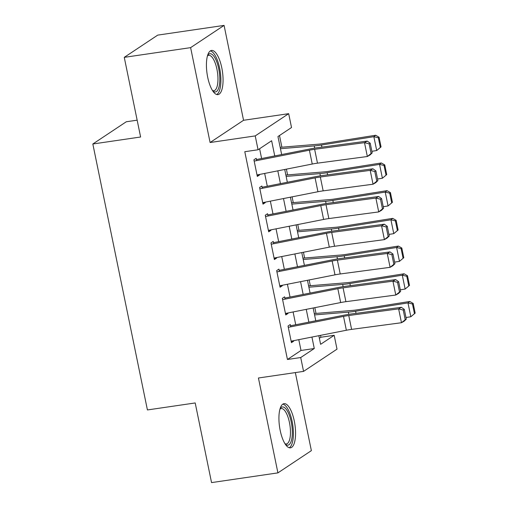 <?xml version="1.0" encoding="UTF-8"?>
<svg xmlns="http://www.w3.org/2000/svg" width="508" height="508" viewBox="0 0 508 508"><rect width="100%" height="100%" fill="white"/><g stroke="black" fill="none" stroke-linecap="round" stroke-linejoin="round"><path stroke-width="0.76" d="M294.297 421.062A22.32 7.76 81.7 0 0 284.01 403.663A22.32 7.76 81.7 0 0 280.194 430.435A22.32 7.76 81.7 0 0 290.481 447.834A22.32 7.76 81.7 0 0 294.297 421.062M221.793 67.843A22.32 7.76 81.7 0 0 211.506 50.451A22.32 7.76 81.7 0 0 207.689 77.222A22.32 7.76 81.7 0 0 217.976 94.615A22.32 7.76 81.7 0 0 221.793 67.843M319.367 338.265L320.904 337.242L334.175 335.299L337.014 349.155L303.562 371.386L300.717 357.537L314.281 348.52L311.925 337.064M137.154 120.174L126.289 121.761L92.831 143.999L147.422 409.95L195.199 402.952L211.55 482.6L277.914 472.878L311.366 450.647L295.345 372.593M92.831 143.999L140.608 137.001L124.263 57.353L157.715 35.122L224.079 25.4L190.621 47.638L210.096 142.519L255.226 135.909L288.677 113.671L291.522 127.527L277.959 136.538L281.661 154.559M210.096 142.519L243.554 120.282L224.079 25.4M243.554 120.282L288.677 113.671M320.904 337.242L320.516 335.363M316.008 313.417L314.827 307.664M310.325 285.718L309.143 279.959M304.635 258.013L303.454 252.254M298.952 230.308L297.771 224.549M293.262 202.603L292.081 196.85M287.579 174.904L286.398 169.145M281.889 147.199L279.495 135.522M124.263 57.353L190.621 47.638M290.76 326.835L290.29 324.529L288.03 326.034L291.44 342.659L293.7 341.154L293.605 340.684M285.077 299.129L284.601 296.831L282.34 298.329L285.756 314.954L288.017 313.449L287.915 312.985M279.387 271.424L278.917 269.126L276.657 270.631L280.067 287.249L282.327 285.75L282.232 285.28M273.704 243.726L273.228 241.421L270.967 242.926L274.384 259.55L276.644 258.045L276.543 257.575M268.014 216.021L267.545 213.722L265.284 215.221L268.694 231.845L270.954 230.34L270.859 229.87M262.331 188.316L261.855 186.017L259.594 187.522L263.004 204.14L265.265 202.641L265.17 202.171M274.745 155.924L271.628 140.748L258.064 149.765L244.792 151.708L287.445 359.48L301.009 350.463L298.787 339.661M295.726 324.745L293.103 311.956M290.043 297.04L287.414 284.251M284.353 269.335L281.73 256.553M278.67 241.637L276.041 228.848M272.98 213.931L270.358 201.143M267.297 186.226L264.668 173.444M261.607 158.521L259.601 148.742M256.642 160.617L256.172 158.312L253.911 159.817L257.321 176.435L259.582 174.936L259.486 174.466M303.562 371.386L258.432 377.996L277.914 472.878M287.445 359.48L300.717 357.537M258.064 149.765L255.226 135.909M318.84 335.693L320.611 344.316L334.175 335.299M284.721 169.475L287.344 182.264M290.405 197.18L293.033 209.963M296.094 224.885L298.717 237.668M301.777 252.584L304.406 265.373M307.467 280.289L310.09 293.078M313.15 307.994L315.779 320.777M308.864 322.148L306.241 309.359M303.181 294.443L300.552 281.654M297.491 266.738L294.869 253.956M291.808 239.033L289.179 226.251M286.118 211.334L283.496 198.545M280.435 183.629L277.806 170.84M301.009 350.463L314.281 348.52M257.086 175.298L259.582 174.936M262.776 203.003L265.265 202.641M268.459 230.708L270.954 230.34M274.149 258.407L276.644 258.045M279.832 286.112L282.327 285.75M285.521 313.817L288.017 313.449M291.205 341.522L293.7 341.154M254.171 161.106L309.397 150.184A14.307 2.172 168.4 0 1 314.636 149.308L364.509 142.659L367.24 141.091L317.367 147.739A21.457 3.258 -11.6 0 0 309.518 149.054L256.426 159.55M372.193 152.883L370.084 154.94L367.348 156.508L364.509 142.659L369.113 143.815L371.1 153.511L372.193 152.883L370.205 143.192L369.113 143.815M257.016 174.955L312.242 164.033A14.307 2.172 168.4 0 1 317.481 163.163L367.348 156.508L371.1 153.511M370.205 143.192L367.24 141.091M381.051 146.901L379.063 137.204L378.352 137.776L380.34 147.472L381.051 146.901L376.707 150.539L371.869 151.308M380.34 147.472L376.707 150.539L373.863 136.684L321.475 145.015A21.457 3.258 168.4 0 1 314.236 145.91L280.454 148.698M378.352 137.776L373.863 136.684L375.641 135.255L379.063 137.204M280.175 147.339L318.427 144.183A14.307 2.172 -11.6 0 0 323.247 143.586L375.641 135.255M207.588 55.404A19.317 6.718 -98.3 0 1 218.719 68.79A19.317 6.718 -98.3 0 1 218.973 87.09A19.317 6.718 -98.3 0 1 212.801 90.989M212.49 90.507A17.882 6.217 81.7 0 0 213.881 90.735A17.882 6.217 81.7 0 0 216.941 69.278A17.882 6.217 81.7 0 0 208.699 55.347A17.882 6.217 81.7 0 0 207.429 55.956M216.694 94.507A22.174 7.709 81.7 0 0 219.627 68.186A22.174 7.709 81.7 0 0 210.312 50.921M280.092 408.623A19.317 6.718 -98.3 0 1 289.439 415.563A19.317 6.718 -98.3 0 1 291.497 440.226A19.317 6.718 -98.3 0 1 285.305 444.208M284.994 443.725A17.882 6.217 81.7 0 0 286.385 443.948A17.882 6.217 81.7 0 0 289.7 439.369A17.882 6.217 81.7 0 0 288.715 419.449A17.882 6.217 81.7 0 0 281.203 408.559A17.882 6.217 81.7 0 0 279.933 409.175M289.198 447.726A22.174 7.709 81.7 0 0 292.443 442.322A22.174 7.709 81.7 0 0 291.541 418.814A22.174 7.709 81.7 0 0 282.816 404.139M259.861 188.805L315.087 177.889A14.307 2.172 168.4 0 1 320.319 177.013L370.192 170.358L372.929 168.789L323.056 175.444A21.457 3.258 -11.6 0 0 315.201 176.752L262.109 187.255M377.882 180.588L375.768 182.645L373.037 184.214L370.192 170.358L374.796 171.52L376.79 181.216L377.882 180.588L375.888 170.891L374.796 171.52M262.706 202.66L317.932 191.738A14.307 2.172 168.4 0 1 323.164 190.862L373.037 184.214L376.79 181.216M375.888 170.891L372.929 168.789M265.544 216.51L320.77 205.588A14.307 2.172 168.4 0 1 326.009 204.718L375.882 198.063L378.612 196.494L328.74 203.149A21.457 3.258 -11.6 0 0 320.891 204.457L267.799 214.954M383.565 208.293L381.457 210.35L378.72 211.919L375.882 198.063L380.486 199.225L382.473 208.921L383.565 208.293L381.578 198.596L380.486 199.225M268.389 230.359L323.615 219.443A14.307 2.172 168.4 0 1 328.854 218.567L378.72 211.919L382.473 208.921M381.578 198.596L378.612 196.494M271.234 244.215L326.46 233.293A14.307 2.172 168.4 0 1 331.699 232.416L381.565 225.768L384.302 224.199L334.429 230.848A21.457 3.258 -11.6 0 0 326.574 232.162L273.482 242.659M389.255 235.998L387.14 238.049L384.41 239.617L381.565 225.768L386.169 226.924L388.163 236.62L389.255 235.998L387.261 226.301L386.169 226.924M274.079 258.064L329.305 247.142A14.307 2.172 168.4 0 1 334.537 246.272L384.41 239.617L388.163 236.62M387.261 226.301L384.302 224.199M276.917 271.913L332.149 260.998A14.307 2.172 168.4 0 1 337.382 260.121L387.255 253.473L389.985 251.904L340.119 258.553A21.457 3.258 -11.6 0 0 332.264 259.861L279.171 270.364M394.938 263.696L392.83 265.754L390.1 267.322L387.255 253.473L391.858 254.629L393.846 264.325L394.938 263.696L392.951 254L391.858 254.629M279.762 285.769L334.988 274.847A14.307 2.172 168.4 0 1 340.227 273.971L390.1 267.322L393.846 264.325M392.951 254L389.985 251.904M386.734 174.606L384.746 164.91L384.035 165.481L386.029 175.177L386.734 174.606L382.397 178.238L377.558 179.013M386.029 175.177L382.397 178.238L379.552 164.389L327.158 172.714A21.457 3.258 168.4 0 1 319.926 173.615L286.144 176.403M384.035 165.481L379.552 164.389L381.324 162.96L384.746 164.91M285.864 175.044L324.11 171.888A14.307 2.172 -11.6 0 0 328.936 171.285L381.324 162.96M392.424 202.305L390.436 192.608L389.725 193.18L391.712 202.876L392.424 202.305L388.08 205.943L383.242 206.712M391.712 202.876L388.08 205.943L385.235 192.094L332.848 200.419A21.457 3.258 168.4 0 1 325.609 201.32L291.827 204.108M389.725 193.18L385.235 192.094L387.013 190.665L390.436 192.608M291.548 202.749L329.8 199.587A14.307 2.172 -11.6 0 0 334.626 198.99L387.013 190.665M398.113 230.01L396.119 220.313L395.408 220.885L397.402 230.581L398.113 230.01L393.77 233.648L388.931 234.417M397.402 230.581L393.77 233.648L390.925 219.799L338.531 228.124A21.457 3.258 168.4 0 1 331.299 229.019L297.517 231.807M395.408 220.885L390.925 219.799L392.697 218.37L396.119 220.313M297.237 230.448L335.483 227.292A14.307 2.172 -11.6 0 0 340.309 226.695L392.697 218.37M403.796 257.715L401.809 248.018L401.098 248.59L403.085 258.286L403.796 257.715L399.453 261.353L394.614 262.122M403.085 258.286L399.453 261.353L396.608 247.498L344.221 255.822A21.457 3.258 168.4 0 1 336.988 256.724L303.2 259.512M401.098 248.59L396.608 247.498L398.386 246.069L401.809 248.018M302.92 258.153L341.173 254.997A14.307 2.172 -11.6 0 0 345.999 254.394L398.386 246.069M282.607 299.618L337.833 288.696A14.307 2.172 168.4 0 1 343.071 287.826L392.938 281.172L395.675 279.603L345.802 286.258A21.457 3.258 -11.6 0 0 337.947 287.566L284.855 298.063M400.628 291.401L398.52 293.459L395.783 295.027L392.938 281.172L397.542 282.334L399.536 292.03L400.628 291.401L398.634 281.705L397.542 282.334M285.452 313.468L340.678 302.552A14.307 2.172 168.4 0 1 345.91 301.676L395.783 295.027L399.536 292.03M398.634 281.705L395.675 279.603M409.486 285.413L407.492 275.717L406.781 276.288L408.775 285.985L409.486 285.413L405.143 289.052L400.304 289.82M408.775 285.985L405.143 289.052L402.298 275.203L349.904 283.528A21.457 3.258 168.4 0 1 342.671 284.429L308.889 287.217M406.781 276.288L402.298 275.203L404.076 273.774L407.492 275.717M308.61 285.858L346.862 282.702A14.307 2.172 -11.6 0 0 351.682 282.099L404.076 273.774M288.29 327.323L343.522 316.401A14.307 2.172 168.4 0 1 348.755 315.525L398.628 308.877L401.358 307.308L351.492 313.957A21.457 3.258 -11.6 0 0 343.637 315.271L290.544 325.768M406.311 319.107L404.203 321.158L401.472 322.726L398.628 308.877L403.231 310.039L405.219 319.735L406.311 319.107L404.324 309.41L403.231 310.039M291.135 341.173L346.361 330.251A14.307 2.172 168.4 0 1 351.6 329.381L401.472 322.726L405.219 319.735M404.324 309.41L401.358 307.308M415.169 313.119L413.182 303.422L412.471 303.994L414.458 313.69L415.169 313.119L410.826 316.757L405.987 317.525M414.458 313.69L410.826 316.757L407.981 302.908L355.594 311.233A21.457 3.258 168.4 0 1 348.361 312.128L314.573 314.922M412.471 303.994L407.981 302.908L409.759 301.479L413.182 303.422M314.293 313.563L352.546 310.401A14.307 2.172 -11.6 0 0 357.372 309.804L409.759 301.479M309.397 150.184L312.242 164.033M314.636 149.308L317.481 163.163M321.907 147.136L321.475 145.015M314.693 148.133L314.236 145.91M315.087 177.889L317.932 191.738M320.319 177.013L323.164 190.862M320.77 205.588L323.615 219.443M326.009 204.718L328.854 218.567M326.46 233.293L329.305 247.142M331.699 232.416L334.537 246.272M332.149 260.998L334.988 274.847M337.382 260.121L340.227 273.971M327.596 174.841L327.158 172.714M320.383 175.831L319.926 173.615M333.28 202.54L332.848 200.419M326.066 203.537L325.609 201.32M338.969 230.245L338.531 228.124M331.756 231.242L331.299 229.019M344.659 257.95L344.221 255.822M337.439 258.94L336.988 256.724M337.833 288.696L340.678 302.552M343.071 287.826L345.91 301.676M350.342 285.648L349.904 283.528M343.129 286.645L342.671 284.429M343.522 316.401L346.361 330.251M348.755 315.525L351.6 329.381M356.032 313.353L355.594 311.233M348.812 314.35L348.361 312.128"/></g></svg>
